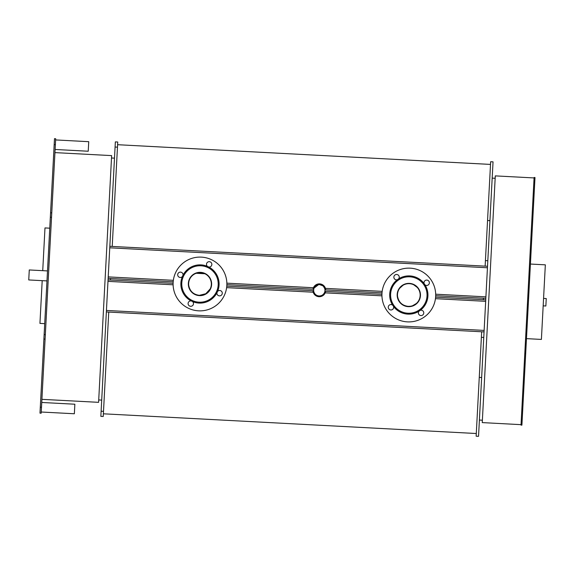 <?xml version="1.0" encoding="UTF-8"?>
<svg xmlns="http://www.w3.org/2000/svg" width="575" height="575" viewBox="0 0 575 575"><rect width="100%" height="100%" fill="white"/><g stroke="black" fill="none" stroke-linecap="round" stroke-linejoin="round"><path stroke-width="0.86" d="M485.746 299.863L483.359 299.74L483.446 298.188L485.832 298.31L478.537 436.324L476.15 436.195L481.67 331.775M485.135 266.146L490.655 161.726L493.041 161.855L487.521 266.268L109.832 246.308L115.352 141.896L117.738 142.018L112.218 246.438M484.057 331.904L106.361 311.945L108.136 278.35L110.522 278.48L110.443 280.032L108.057 279.903M420.469 294.889L420.39 296.377M483.438 298.217L435.699 295.694M487.521 266.268L485.832 298.31M419.52 291.238L420.397 293.688M115.352 141.896L117.738 142.018M106.361 311.945L100.848 416.365L103.234 416.487L108.747 312.074M210.227 288.88L205.814 293.724L199.388 295.32C193.43 294.594 189.872 291.266 188.715 285.337L188.406 285.315M420.188 297.562L419.06 299.913M416.408 303.463L412.606 305.72M410.413 306.259L408.221 306.36C402.263 305.627 398.705 302.299 397.548 296.369L397.246 296.355M324.559 294.005L325.328 292.553L324.544 292.51C323.416 294.817 321.576 295.967 319.017 295.96C316.473 295.701 314.762 294.364 313.893 291.949L313.102 291.906L313.72 293.437M196.197 273.283L204.88 273.743M210.687 280.197L211.557 282.648M325.723 289.771A6.426 6.426 0 0 1 325.73 289.879L324.976 289.843L324.897 291.331L325.651 291.374L325.213 292.848A6.426 6.426 0 0 1 313.188 292.208L312.908 290.698L313.662 290.742L313.742 289.247L312.987 289.211A6.426 6.426 0 0 1 313.303 288.025L314.094 288.068L318.521 284.668M319.621 284.625L322.726 285.753M323.538 286.494L324.746 288.636L325.536 288.672L325.407 288.248M399.747 288.197L402.989 285.279M413.713 284.776L417.256 287.428M173.183 281.822L110.522 278.508M108.136 278.35L109.832 246.308M381.937 294.35L325.651 291.374A6.426 6.426 0 0 1 325.63 291.482M325.536 288.672L325.206 287.73M314.079 286.573L313.303 288.025M226.866 284.654L312.987 289.211L313.425 287.737A6.426 6.426 0 0 1 325.45 288.37L325.73 289.879L382.016 292.855M312.915 290.813A6.426 6.426 0 0 1 312.908 290.698L226.787 286.149M397.167 295.155L397.246 293.66M211.636 283.849L211.32 284.582A11.349 11.349 0 0 0 200.582 272.651A11.349 11.349 0 0 0 188.65 283.389A11.349 11.349 0 0 0 199.388 295.32A11.349 11.349 0 0 0 211.32 284.582L211.557 285.344M188.334 284.115L188.413 282.627M397.483 294.422A11.349 11.349 0 0 0 408.221 306.36A11.349 11.349 0 0 0 420.152 295.622A11.349 11.349 0 0 0 409.414 283.683A11.349 11.349 0 0 0 397.483 294.422M483.367 299.704L435.62 297.182M173.104 283.31L110.443 280.003M313.648 289.994A5.678 5.678 0 0 0 319.017 295.96A5.678 5.678 0 0 0 324.99 290.591A5.678 5.678 0 0 0 319.621 284.625A5.678 5.678 0 0 0 313.648 289.994M492.186 178.113L495.168 178.272M530.423 264.047L545.337 264.838L541.398 339.423L526.477 338.632M524.803 353.438L534.096 177.488L534.994 177.531L521.906 425.148L521.015 425.105L524.803 353.438L525.694 353.488M543.562 298.403L546.25 298.54L545.855 306.001L543.174 305.857M521.036 424.659L482.253 422.603L495.125 178.976L495.291 175.885L534.074 177.934M29.275 269.955L28.75 279.946L29.275 269.955L47.502 270.918M88.737 141.687L55.617 139.933L88.737 141.687L88.227 151.232L55.114 149.478M74.858 404.218L41.745 402.471L74.858 404.218L74.355 413.763L41.242 412.016M101.703 400.107L98.72 399.948M44.713 323.646L39.941 323.394L42.198 280.658M42.73 270.66L44.987 227.93L49.759 228.182M41.493 407.244L40.3 407.179L39.984 413.145L41.177 413.209L55.682 138.74L54.488 138.676L55.682 138.74M40.3 407.179L54.488 138.676M55.365 144.706L54.172 144.648M54.948 152.612L111.629 155.609L110.989 167.828L98.591 402.335L41.91 399.338M204.801 273.707A11.349 11.349 0 0 1 210.263 288.801A11.349 11.349 0 0 1 195.169 294.263A11.349 11.349 0 0 1 189.707 279.17A11.349 11.349 0 0 1 204.801 273.707M207.338 266.333A2.688 2.688 0 0 1 210.055 261.833A2.688 2.688 0 0 1 208.84 267.037L207.338 266.333A19.119 19.119 0 0 0 183.037 275.13L182.333 276.632A2.688 2.688 0 0 1 177.833 273.916A2.688 2.688 0 0 1 183.037 275.13M191.935 301.163L192.632 301.631A2.688 2.688 0 0 1 189.915 306.137A2.688 2.688 0 0 1 191.13 300.926L191.935 301.163M191.13 300.926A19.119 19.119 0 0 1 182.333 276.632M192.251 300.488A18.22 18.22 0 0 1 183.482 276.252A18.22 18.22 0 0 1 207.719 267.483A18.22 18.22 0 0 1 216.487 291.719A18.22 18.22 0 0 1 192.251 300.488M216.926 292.84L217.63 291.338A2.688 2.688 0 0 1 222.137 294.055A2.688 2.688 0 0 1 216.926 292.84A19.119 19.119 0 0 1 192.632 301.631M208.84 267.037A19.119 19.119 0 0 1 217.63 291.338M211.392 259.634A26.888 26.888 0 0 1 224.329 295.392A26.888 26.888 0 0 1 188.578 308.329A26.888 26.888 0 0 1 175.634 272.579A26.888 26.888 0 0 1 211.392 259.634M195.04 294.537A11.651 11.651 0 0 1 189.434 279.04A11.651 11.651 0 0 1 204.93 273.434A11.651 11.651 0 0 1 210.536 288.93A11.651 11.651 0 0 1 195.04 294.537M418.176 288.592A11.349 11.349 0 0 1 415.243 304.376A11.349 11.349 0 0 1 399.46 301.444A11.349 11.349 0 0 1 402.392 285.66A11.349 11.349 0 0 1 418.176 288.592M424.098 283.525A2.688 2.688 0 0 1 428.72 281.017A2.688 2.688 0 0 1 425.033 284.891L424.098 283.525A19.119 19.119 0 0 0 398.691 278.803L397.325 279.745A2.688 2.688 0 0 1 394.817 275.116A2.688 2.688 0 0 1 398.691 278.803M393.178 305.756L393.544 306.518A2.688 2.688 0 0 1 388.916 309.027A2.688 2.688 0 0 1 392.603 305.145L393.178 305.756M392.603 305.145A19.119 19.119 0 0 1 397.325 279.745M393.796 305.332A18.22 18.22 0 0 1 398.504 279.996A18.22 18.22 0 0 1 423.84 284.704A18.22 18.22 0 0 1 419.132 310.04A18.22 18.22 0 0 1 393.796 305.332M418.945 311.24L420.318 310.299A2.688 2.688 0 0 1 422.826 314.92A2.688 2.688 0 0 1 418.945 311.24A19.119 19.119 0 0 1 393.544 306.518M425.033 284.891A19.119 19.119 0 0 1 420.318 310.299M430.984 279.802A26.888 26.888 0 0 1 424.041 317.184A26.888 26.888 0 0 1 386.652 310.241A26.888 26.888 0 0 1 393.602 272.852A26.888 26.888 0 0 1 430.984 279.802M399.215 301.616A11.651 11.651 0 0 1 402.227 285.416A11.651 11.651 0 0 1 418.42 288.427A11.651 11.651 0 0 1 415.416 304.628A11.651 11.651 0 0 1 399.215 301.616M489.936 220.649L487.55 220.527M487.816 260.727L485.429 260.604M483.762 337.446L481.376 337.324M481.642 377.523L479.255 377.394M485.911 296.851L435.692 294.199M115.079 147.042L117.465 147.171M101.114 411.211L103.507 411.341M173.348 280.334L108.215 276.891M381.944 295.845L325.213 292.848M485.674 301.322L435.455 298.669M382.181 291.367L325.45 288.37M313.188 292.208L226.622 287.637M173.111 284.805L107.978 281.369M484.136 330.409L106.44 310.457M313.425 287.737L226.859 283.159M487.442 267.763L109.753 247.803M527.39 304.434L528.288 304.484M527.721 298.152L528.619 298.202M530.315 249.147L531.207 249.198M51.527 217.321L50.334 217.264M51.764 212.851L50.571 212.786M45.332 334.628L44.138 334.564M45.094 339.106L43.901 339.042M103.371 413.806L476.294 433.514M117.595 144.706L490.511 164.414M482.382 420.217L479.399 420.059M46.97 280.909L28.75 279.946M111.507 157.996L114.49 158.154"/></g></svg>
